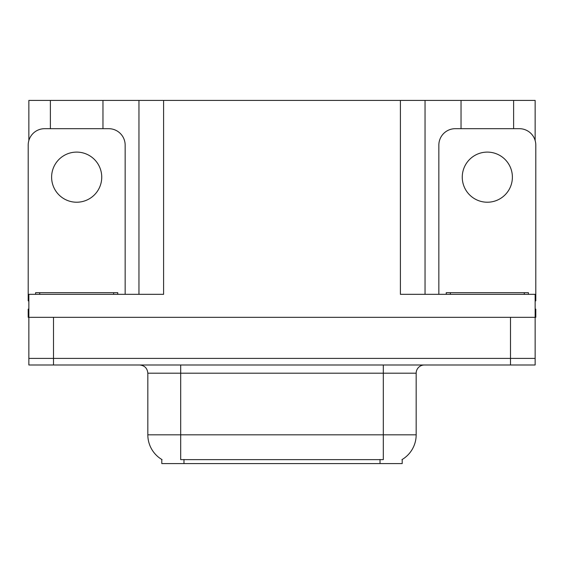 <?xml version="1.0" encoding="UTF-8"?>
<svg xmlns="http://www.w3.org/2000/svg" width="564" height="564" viewBox="0 0 564 564"><rect width="100%" height="100%" fill="white"/><g stroke="black" fill="none" stroke-linecap="round" stroke-linejoin="round"><path stroke-width="0.85" d="M402.202 459.484L402.202 463.58L161.797 463.58L161.797 459.484M53.51 364.986L535.144 364.986L535.144 358.408L28.856 358.408L28.856 317.328L53.51 317.328L53.51 358.408L28.856 358.408L28.856 364.986L53.51 364.986L53.51 358.408L535.144 358.408L535.144 317.328L53.51 317.328M102.965 128.684L102.965 100.42L400.398 100.42L400.398 294.323L535.144 294.323L535.144 317.328L535.8 317.328L535.8 309.114L535.144 309.114M28.856 309.114L28.2 309.114L28.2 317.328L28.856 317.328L28.856 294.323L163.602 294.323L163.602 100.42M50.386 128.684L50.386 100.42L28.856 100.42L28.856 140.514M513.614 128.684L513.614 100.42L535.144 100.42L535.144 140.514M138.956 100.42L138.956 294.323M400.398 100.42L425.044 100.42L425.044 294.323L425.044 100.42L461.035 100.42L461.035 128.684M513.614 100.42L461.035 100.42M50.386 100.42L102.965 100.42M162.044 459.632A28.757 28.757 0 0 1 147.831 434.823L180.691 434.823L180.691 459.632L383.309 459.632L383.309 434.823L416.169 434.823L416.169 373.199A8.213 8.213 0 0 1 424.389 364.986M147.831 434.823L147.831 373.199C147.345 368.207 144.603 365.472 139.611 364.986M401.956 459.632A28.757 28.757 0 0 0 416.169 434.823M535.144 364.986L535.144 358.408M76.676 152.104A25.063 25.063 0 0 0 51.613 177.159A25.063 25.063 0 0 0 76.676 202.222A25.063 25.063 0 0 0 101.739 177.159A25.063 25.063 0 0 0 76.676 152.104M28.856 300.908A16.434 16.434 0 0 0 28.2 300.894L28.2 145.117A16.434 16.434 0 0 1 44.634 128.684L108.718 128.684A16.434 16.434 0 0 1 125.152 145.117L125.152 294.323M35.595 294.323L35.595 292.681L117.756 292.681L117.756 294.323M446.244 294.323L446.244 292.681L528.405 292.681L528.405 294.323M487.324 152.104A25.063 25.063 0 0 0 462.261 177.159A25.063 25.063 0 0 0 487.324 202.222A25.063 25.063 0 0 0 512.387 177.159A25.063 25.063 0 0 0 487.324 152.104M438.848 294.323L438.848 145.117A16.434 16.434 0 0 1 455.282 128.684L519.366 128.684A16.434 16.434 0 0 1 535.8 145.117L535.8 300.894A16.434 16.434 0 0 0 535.144 300.908M510.49 317.328L510.49 364.986M380.023 463.58L380.023 459.484M183.977 463.58L183.977 459.484M383.309 364.986L383.309 373.199L147.831 373.199M416.169 373.199L383.309 373.199L383.309 434.823L180.691 434.823L180.691 364.986M113.646 292.681L113.646 294.323M39.706 292.681L39.706 294.323M524.294 292.681L524.294 294.323M450.354 292.681L450.354 294.323"/></g></svg>
